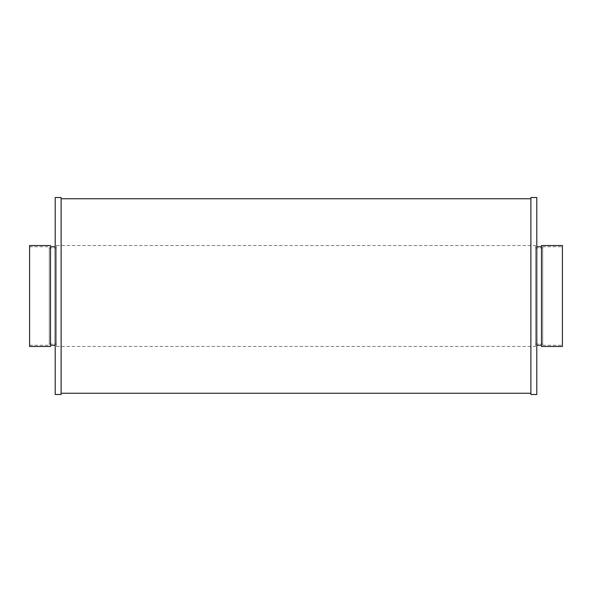 <?xml version="1.0" encoding="UTF-8"?>
<svg xmlns="http://www.w3.org/2000/svg" width="592" height="592" viewBox="0 0 592 592"><rect width="100%" height="100%" fill="white"/><g stroke="black" fill="none" stroke-linecap="round" stroke-linejoin="round"><path stroke-width="0.44" stroke-dasharray="2.96 2.22" d="M29.6 246.76L29.6 345.24L29.6 246.76L49.299 246.76L49.299 345.24L49.299 246.76M29.6 346.475L29.6 245.525M49.299 247.989L49.299 344.011L49.299 247.989L56.44 247.989L56.44 344.011L56.44 247.989M56.44 245.525L56.44 346.475L56.44 245.525L535.56 245.525L535.56 346.475L535.56 245.525M535.56 247.989L535.56 344.011L535.56 247.989L542.701 247.989L542.701 344.011L542.701 247.989M542.701 246.76L542.701 345.24L542.701 246.76L562.4 246.76L562.4 345.24L562.4 246.76M562.4 346.475L562.4 245.525M541.473 346.475L541.473 245.525M541.473 246.76L541.473 345.24L541.473 246.76M536.796 246.76L536.796 345.24L536.796 246.76M536.796 394.487L536.796 197.513M530.883 394.487L530.883 197.513M530.883 198.749L530.883 393.251L530.883 198.749M61.117 198.749L61.117 393.251L61.117 198.749M61.117 394.487L61.117 197.513M55.204 394.487L55.204 197.513M55.204 246.76L55.204 345.24L55.204 246.76M50.527 246.76L50.527 345.24L50.527 246.76M50.527 346.475L50.527 245.525M29.6 345.24L49.299 345.24M49.299 344.011L56.44 344.011M56.44 346.475L535.56 346.475M535.56 344.011L542.701 344.011M542.701 345.24L562.4 345.24"/><path stroke-width="0.89" d="M29.6 245.525L29.6 346.475L50.527 346.475L50.527 245.525L29.6 245.525M562.4 245.525L562.4 346.475L541.473 346.475L541.473 245.525L562.4 245.525M536.796 246.76L541.473 246.76M536.796 197.513L536.796 394.487L530.883 394.487L530.883 197.513L536.796 197.513M61.117 198.749L530.883 198.749M61.117 197.513L61.117 394.487L55.204 394.487L55.204 197.513L61.117 197.513M50.527 246.76L55.204 246.76M536.796 345.24L541.473 345.24M61.117 393.251L530.883 393.251M50.527 345.24L55.204 345.24"/></g></svg>

